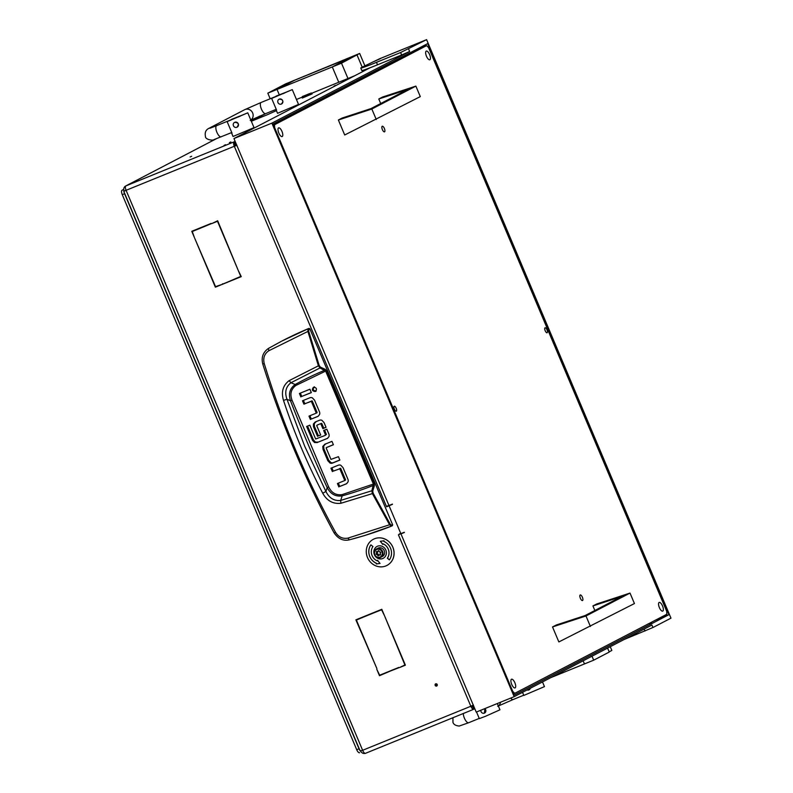 <?xml version="1.0" encoding="UTF-8"?>
<svg xmlns="http://www.w3.org/2000/svg" width="793" height="793" viewBox="0 0 793 793"><rect width="100%" height="100%" fill="white"/><g stroke="black" fill="none" stroke-linecap="round" stroke-linejoin="round"><path stroke-width="1.19" d="M335.548 85.396L334.041 86.08L335.548 85.396M225.549 144.732L224.042 145.406L225.549 144.732M230.892 141.947L229.375 142.621L230.892 141.947M435.734 683.824A1.209 1.12 -117.5 0 0 435.188 685.41A1.209 1.12 -117.5 0 0 436.765 686.004A1.209 1.12 -117.5 0 0 435.734 683.824M436.15 683.754A1.209 1.12 -117.5 0 0 437.151 685.658M190.132 156.945L191.638 156.261L190.132 156.945M265.655 113.637L252.124 120.645L265.298 113.776M267.053 114.856L276.42 110.614L267.053 114.856M251.331 121.24L266.607 115.025L251.341 121.26M251.282 121.131L252.253 120.625L251.272 121.091M400.663 533.451A1.338 1.239 -117.5 0 0 400.752 533.402L400.663 533.451A1.338 1.239 -117.5 0 1 400.564 533.501L399.196 534.056M473.262 705.076L470.844 706.256L398.423 534.799L403.498 532.549L400.951 533.877L476.236 712.114L514.161 696.68L651.915 625.043L652.966 627.511L624.15 639.485M401.199 533.491L399.315 534.343M235.243 141.6L234.074 141.868L235.115 144.336A1.338 0.496 67.9 0 0 235.184 145.803L236.879 145.317M389.095 505.805A1.338 1.239 -117.5 0 0 388.897 505.865L386.439 506.43L388.917 505.389M386.439 506.43L234.302 146.269L126.087 190.31A4.015 1.497 -112.1 0 1 125.859 185.909L234.074 141.868A4.015 1.497 67.9 0 0 234.302 146.269L236.829 145.357M360.587 750.921L360.587 750.971C361.747 753.112 363.392 753.895 365.533 753.3A4.015 1.497 -112.1 0 1 365.484 753.33A4.015 1.497 -112.1 0 1 362.629 750.297L470.844 706.256A4.015 1.497 67.9 0 0 473.699 709.279A4.015 1.497 67.9 0 0 473.748 709.259L472.697 706.791A1.338 0.496 67.9 0 0 472.697 706.791L472.806 706.741M471.746 705.82A1.338 0.496 67.9 0 0 472.687 706.801L473.411 705.046M398.73 667.448L379.49 675.715L376.804 669.361L379.678 675.2L398.73 667.448M238.237 270.423L241.27 276.628L221.871 284.528L240.765 276.4L238.237 270.423M211.89 223.537L217.669 220.761L237.979 269.808L217.48 221.267L211.89 223.537L217.788 221.039M399.464 667.587L404.896 664.94L384.734 616.26L405.392 665.168L399.464 667.587L405.362 665.089M194.711 238.267L215.557 286.669L221.297 284.766L215.369 287.175L194.711 238.267M376.893 668.608L355.888 619.839L361.816 617.43L356.394 620.067L376.893 668.608M384.476 615.646L381.602 609.807L362.391 617.192L381.79 609.292L384.476 615.646M211.166 223.408L192.263 231.526L194.444 237.652L191.767 231.298L211.166 223.408M398.849 667.736L380.263 674.962M222.645 283.785L221.871 284.528M241.231 276.549L222.764 284.063M216.142 286.432L221.257 284.677M356.394 620.067L361.935 617.707M363.323 616.815L362.55 617.559M381.909 609.579L363.442 617.093M211.285 223.685L192.263 231.526M389.71 505.448L386.597 506.806M360.418 750.793L362.629 750.297L126.087 190.31L124.65 190.994M124.223 191.172L126.028 190.171M124.045 190.974C123.311 188.665 123.916 186.97 125.859 185.909L216.301 138.755M216.182 138.805L125.859 185.909M234.302 146.269L235.184 145.803M473.748 709.259L474.769 708.625M236.859 145.06L235.115 144.336M216.261 286.709L215.369 287.175M380.382 675.249L379.49 675.715M308.943 329.184L308.13 328.788L307.843 331.246L318.36 365.662L319.995 367.952L325.645 371.065L373.414 484.136L371.877 490.768L340.683 500.423C334.21 501.166 329.283 498.182 325.913 491.491L327.182 487.616A1416.486 1313.337 62.5 0 1 308.17 444.476A1416.486 1313.337 62.5 0 1 290.506 400.792C288.226 393.814 289.792 388.382 295.184 384.506L290.962 382.732L319.995 367.952L320.422 367.139L319.163 365.434L308.655 331.058L308.943 329.184L309.825 328.748L308.983 328.371A401.912 372.641 62.5 0 0 282.03 340.98L308.983 328.371M322.721 493.226L325.913 491.491L304.681 446.172L286.957 399.266L283.517 400.396C294.084 432.463 307.149 463.399 322.721 493.226C326.984 500.819 333.03 504.17 340.881 503.277L372.403 493.613L389.581 524.758L347.899 538.13C342.685 539.032 338.561 537.109 335.548 532.361C306.009 478.714 282.229 422.431 264.228 363.501C262.909 358.02 264.426 353.777 268.758 350.784L268.52 348.375L281.337 341.337M309.825 328.748L392.664 524.847L391.494 526.116C378.122 531.429 364.086 535.999 349.386 539.825L349.316 539.855C343.27 541.213 338.185 538.873 334.061 532.817L334.061 532.817C305.018 479.022 281.267 422.778 262.79 364.106C261.095 357.455 262.998 352.211 268.5 348.385L268.52 348.375M392.337 525.709L392.664 524.847L391.445 526.136L392.376 525.69M303.422 400.406L304.819 403.706L312.283 401.02L317.091 412.41L316.209 412.875L311.391 401.486L312.283 401.02L310.995 401.298L311.877 400.832M309.894 415.74L311.292 419.041L318.261 416.206M300.349 393.12L301.746 396.431L311.302 392.535M314.405 386.796C312.432 389.254 313.037 390.671 316.199 391.048M324.515 444.407L331.96 441.354L333.397 444.744L326.339 447.619L333.357 444.665M325.794 443.763L323.663 445.944L323.931 448.927L328.689 460.208L330.919 462.577A3.687 3.42 -117.5 0 0 333.437 462.597L339.83 459.99M331.88 467.82L333.268 471.131L340.742 468.435L345.55 479.824L344.658 480.29L339.85 468.901L340.742 468.435L333.268 471.131M338.353 483.155L339.751 486.466L346.719 483.621M317.824 424.81L321.393 423.363L317.824 424.81M321.78 423.492L323.752 428.161L322.87 428.626L320.897 423.958L321.393 423.363M323.752 428.161L326.002 427.249M316.457 421.39L314.286 423.551L314.395 426.327L318.449 435.902L320.679 434.99M324.575 430.103L326.438 434.505L325.546 434.97L323.643 430.48L326.815 429.191L328.827 433.93A3.727 3.45 62.5 0 1 328.936 436.675L327.331 438.499M307.585 426.069L313.443 439.946L315.436 442.088L318.271 442.097L327.737 438.251M391.772 525.283L391.494 526.116L391.772 525.283L390.285 524.292L373.126 493.167L372.403 493.613L371.877 490.768L372.75 491.036L374.395 485.633L374.177 483.809L342.1 494.614C336.073 495.476 331.593 492.909 328.659 486.922L292.022 400.178C289.762 393.933 291.081 389.006 295.967 385.408L295.184 384.506A357.316 331.296 -117.5 0 1 324.862 370.162L325.279 369.35L320.422 367.139M318.201 416.246L319.589 414.452A3.787 3.509 62.5 0 0 319.44 411.755L314.563 400.197L312.333 397.818A3.687 3.42 62.5 0 0 309.815 397.799L302.49 400.782L303.927 404.172L304.819 403.706M311.292 419.041L317.844 416.454M310.4 419.507L308.973 416.117L316.02 413.242M316.12 413.193L316.913 412.776M310.975 401.308L303.927 404.172M300.854 396.887L299.417 393.497L309.904 389.234L311.342 392.624L301.746 396.431M315.644 391.336L315.307 391.514C317.269 389.046 316.675 387.628 313.513 387.252C311.55 389.72 312.145 391.137 315.307 391.514L315.485 391.435M326.161 447.986L330.968 459.385L338.433 456.689L339.87 460.079L332.545 463.062A3.687 3.42 62.5 0 1 330.027 463.043L330.919 462.577M328.689 460.208L327.806 460.674L330.027 463.043M327.806 460.674L323.038 449.383L323.931 448.927M324.912 444.229L322.781 446.409L323.038 449.383M346.66 483.661L348.038 481.876A3.787 3.509 62.5 0 0 347.899 479.17L343.012 467.612L340.792 465.243A3.687 3.42 62.5 0 0 338.274 465.223L330.949 468.197L332.386 471.597M339.751 486.466L346.303 483.869M338.859 486.922L337.421 483.532L344.479 480.657M344.578 480.608L345.371 480.201M316.734 425.653L320.719 435.079L318.449 435.902M317.557 436.368L313.513 426.793L314.395 426.327M315.158 422.045L313.404 424.017L313.513 426.793M315.564 421.856L319.48 420.26A3.509 3.261 62.5 0 1 321.849 420.27L324.03 422.59L326.032 427.338L322.87 428.626M327.648 438.311L318.271 442.097M313.443 439.946L312.551 440.412L314.553 442.553L317.378 442.563M312.551 440.412L306.653 426.446L309.815 425.157L315.664 439.005L325.358 435.347M264.228 363.501L262.79 364.106M335.548 532.361L334.061 532.817M349.386 539.825L347.899 538.13M391.494 526.116L389.581 524.758L390.285 524.292M268.758 350.784L308.655 331.058M340.881 503.277L340.683 500.423L342.209 495.843A357.316 331.296 -117.5 0 0 373.523 485.366L374.395 485.633M339.434 468.722L340.326 468.257M319.163 365.434L289.088 380.66C282.883 385.477 281.019 392.059 283.517 400.396M292.022 400.178L290.506 400.792L286.957 399.266C284.509 392.218 285.837 386.697 290.962 382.732L289.088 380.66M328.659 486.922L327.182 487.616C330.631 494.128 335.647 496.864 342.209 495.843L342.1 494.614M309.825 93.524L302.371 96.548L309.825 93.524M311.887 93.257L302.014 97.42L302.282 98.045L312.155 93.881L311.005 92.9M497.31 703.54L499.957 709.814L485.683 716.218L479.329 718.627L476.524 711.995M484.9 708.585L484.384 713.135A2.676 2.488 62.5 0 1 480.826 710.25M484.81 708.625A2.676 2.488 62.5 0 1 484.384 713.135M542.491 681.95L544.454 686.619L523.826 695.431L522.528 692.339M530.348 688.265L528.881 689.94A2.676 2.488 62.5 0 1 527.117 689.95M530.279 688.304A2.676 2.488 62.5 0 1 528.881 689.94M276.529 109.989L271.652 98.431L292.28 89.619L276.192 96.33M281.584 103.952L281.584 103.952A2.676 2.488 -117.5 0 0 279.305 99.115C283.091 99.482 283.785 101.127 281.396 104.042A2.676 2.488 -117.5 0 0 281.584 103.952L281.396 104.042A2.676 2.488 -117.5 0 1 279.106 99.204A2.676 2.488 -117.5 0 1 279.305 99.115L279.106 99.204M276.251 110.207L277.55 113.29L298.535 104.428L292.28 89.619M271.652 98.431L287.958 91.453L276.103 96.112M232.032 133.184L227.145 121.636L247.773 112.824L231.685 119.535M237.087 127.158L237.087 127.158A2.676 2.488 -117.5 0 0 234.807 122.31C238.584 122.687 239.278 124.332 236.889 127.247A2.676 2.488 -117.5 0 0 237.087 127.158L236.889 127.247A2.676 2.488 -117.5 0 1 234.609 122.4L234.807 122.31A2.676 2.488 -117.5 0 0 234.609 122.4L234.609 122.4M231.744 133.402L233.053 136.485L254.028 127.623L247.773 112.824M227.145 121.636L243.461 114.648L231.596 119.317M235.442 144.247L236.017 145.605M374.851 554.723A4.153 3.846 -117.5 0 0 380.035 557.092A4.153 3.846 -117.5 0 0 381.988 551.819A4.153 3.846 -117.5 0 0 376.804 549.45A4.153 3.846 -117.5 0 0 374.851 554.723M382.623 551.531A4.689 4.352 62.5 0 1 380.759 557.33A4.689 4.352 62.5 0 1 374.564 554.813A4.689 4.352 62.5 0 1 376.427 549.014A4.689 4.352 62.5 0 1 382.623 551.531M376.338 552.166A0.565 0.525 -117.5 0 0 376.447 552.344A0.773 0.714 62.5 0 1 376.338 553.514A0.565 0.525 -117.5 0 0 376.764 554.545A0.773 0.714 62.5 0 1 377.696 555.288A0.565 0.525 -117.5 0 0 378.737 555.467A0.773 0.714 62.5 0 1 379.778 555.041A0.565 0.525 -117.5 0 0 380.382 554.198A0.773 0.714 62.5 0 1 380.501 553.028A0.565 0.525 -117.5 0 0 380.065 551.997A0.773 0.714 62.5 0 1 379.143 551.244A0.565 0.525 -117.5 0 0 378.092 551.076A0.773 0.714 62.5 0 1 377.062 551.492A0.565 0.525 -117.5 0 0 376.338 552.166M377.181 551.551A0.565 0.525 -117.5 0 0 377.339 551.878A0.773 0.714 62.5 0 1 377.22 553.048A0.565 0.525 -117.5 0 0 377.656 554.079A0.773 0.714 62.5 0 1 378.578 554.822A0.565 0.525 -117.5 0 0 378.816 555.269M380.759 557.33L382.365 556.498A4.689 4.352 -117.5 0 0 384.228 550.699A4.689 4.352 -117.5 0 0 378.033 548.181L376.427 549.014M379.084 555.021L379.976 554.555A0.773 0.714 62.5 0 1 380.541 554.525M378.905 550.798A0.773 0.714 62.5 0 1 378.638 551.056L377.746 551.522M377.547 546.199A6.701 6.215 -117.5 0 0 374.514 554.971A6.701 6.215 -117.5 0 0 383.247 558.302A6.701 6.215 -117.5 0 0 377.547 546.199M377.081 546.417A6.701 6.215 -117.5 0 0 382.801 558.51A6.701 6.215 -117.5 0 0 383.267 558.292M387.014 565.409L386.964 565.429A14.74 13.659 -117.5 0 0 387.014 565.409A14.74 13.659 -117.5 0 0 392.594 546.595A14.74 13.659 -117.5 0 0 374.465 538.774A14.74 13.659 -117.5 0 0 373.384 539.27A14.74 13.659 -117.5 0 0 373.364 539.29A14.74 13.659 -117.5 0 0 367.754 558.103A14.74 13.659 -117.5 0 0 385.884 565.934A14.74 13.659 -117.5 0 0 386.964 565.429A14.74 13.659 -117.5 0 0 392.555 546.625A14.74 13.659 -117.5 0 0 374.425 538.794A14.74 13.659 -117.5 0 0 373.334 539.299L373.384 539.27M370.926 544.87A12.054 11.181 -117.5 0 0 376.566 563.337L376.358 563.952L380.016 563.417M377.557 560.334L377.329 560.919A9.377 8.693 62.5 0 1 372.968 546.526L370.906 544.86A12.054 11.181 -117.5 0 0 376.516 563.357L376.318 563.972L380.035 563.436L377.527 560.304L377.329 560.919M382.979 543.81A9.377 8.693 62.5 0 1 387.341 558.203L389.393 559.868A12.054 11.181 -117.5 0 0 383.782 541.371L383.99 540.757L380.273 541.292L382.781 544.424L383.019 543.79A9.377 8.693 62.5 0 1 387.38 558.183L389.422 559.828M380.333 541.292L382.791 544.365M514.875 682.753A4.689 1.774 -112.1 0 1 515.063 687.918A4.689 1.774 -112.1 0 1 511.723 684.389A4.689 1.774 -112.1 0 1 511.525 679.224A4.689 1.774 -112.1 0 1 514.875 682.753M429.628 54.598A4.689 1.774 -112.1 0 1 429.826 59.762A4.689 1.774 -112.1 0 1 426.475 56.234A4.689 1.774 -112.1 0 1 426.287 51.079A4.689 1.774 -112.1 0 1 429.628 54.598M281.971 131.4A4.689 1.774 -112.1 0 1 282.159 136.555A4.689 1.774 -112.1 0 1 278.819 133.036A4.689 1.774 -112.1 0 1 278.63 127.871A4.689 1.774 -112.1 0 1 281.971 131.4M662.532 605.951A4.689 1.774 -112.1 0 1 662.72 611.116A4.689 1.774 -112.1 0 1 659.38 607.597A4.689 1.774 -112.1 0 1 659.191 602.432A4.689 1.774 -112.1 0 1 662.532 605.951M394.369 409.178A2.676 1.011 67.9 0 0 396.282 411.19A2.676 1.011 67.9 0 0 396.173 408.246A2.676 1.011 67.9 0 0 394.26 406.234A2.676 1.011 67.9 0 0 394.369 409.178M545.178 330.74A2.676 1.011 67.9 0 0 547.091 332.763A2.676 1.011 67.9 0 0 546.982 329.809A2.676 1.011 67.9 0 0 545.069 327.796A2.676 1.011 67.9 0 0 545.178 330.74M384.397 128.525A3.013 1.14 -112.1 0 1 384.516 131.846A3.013 1.14 -112.1 0 1 382.375 129.576A3.013 1.14 -112.1 0 1 382.246 126.256A3.013 1.14 -112.1 0 1 384.397 128.525M582.389 597.238A3.013 1.14 -112.1 0 1 582.508 600.559A3.013 1.14 -112.1 0 1 580.367 598.289A3.013 1.14 -112.1 0 1 580.238 594.968A3.013 1.14 -112.1 0 1 582.389 597.238M426.654 45.617L274.497 124.749L274.636 127.683L512.754 691.377L514.697 693.369L666.854 614.238L666.715 611.304L428.597 47.61L426.654 45.617L419.765 48.423L273.099 124.699M273.317 125.225L274.497 124.749M514.697 693.369L513.517 693.855M647.901 624.101L651.608 622.535M380.6 58.563L373.701 61.656L380.6 58.563M400.951 533.877L404.4 532.48L400.842 533.63L389.076 505.756L392.416 504.11L388.966 505.508L233.955 138.557L370.034 67.782A26.793 0.872 -22.9 0 0 377.508 64.808L401.645 54.995L400.604 52.526L426.604 39.65L379.49 58.821L362.49 67.008A26.793 0.872 -22.9 0 0 360.785 68.089A26.793 0.872 -22.9 0 0 376.467 62.34L400.604 52.526M404.38 532.43L402.547 533.174L404.311 532.262M408.593 49.017L409.644 51.486L271.88 123.123L233.955 138.557M409.644 51.486L401.645 54.995M271.88 123.123L514.161 696.68M652.966 627.511L670.967 618.144L426.604 39.65M427.714 43.585L272.851 124.124L514.092 695.213L668.955 614.674L427.714 43.585M389.076 505.756L392.495 504.308M668.955 614.674L655.444 620.176M360.785 68.089L361.836 70.547A26.793 0.872 -22.9 0 0 370.034 67.782M592.926 605.931L596.643 604.008L630.009 593.075L585.987 615.973L552.523 626.946L556.24 625.013L585.095 615.556L621.791 596.475L592.926 605.931L594.849 610.481M552.523 626.946L558.857 641.933L634.44 603.552L630.009 593.075M585.987 615.973L590.408 626.45M378.786 98.986L382.494 97.053L415.869 86.12L371.838 109.018L338.383 120.001L342.09 118.068L370.955 108.601L407.642 89.52L378.786 98.986L380.699 103.536M338.383 120.001L344.707 134.988L420.3 96.607L415.869 86.12M371.838 109.018L376.269 119.505M359.576 752.735L359.625 752.716A4.015 1.497 -112.1 0 1 359.576 752.735A4.015 1.497 -112.1 0 1 356.721 749.712L122.261 194.652A4.015 1.497 -112.1 0 1 122.033 190.261L123.698 189.388M356.721 749.712L359.021 748.77L124.56 193.72L122.261 194.652M123.847 190.419A4.015 1.497 67.9 0 0 123.886 191.331M123.956 191.737A4.015 1.497 67.9 0 0 124.56 193.72M359.021 748.77A4.015 1.497 67.9 0 0 360.012 750.565M360.329 750.971A4.015 1.497 67.9 0 0 360.855 751.496M609.173 651.836L607.597 648.089L609.173 651.836L611.839 650.438L610.263 646.701M607.577 648.099L609.252 652.054L593.679 660.182L591.994 656.207M550.798 677.628L584.461 663.929L583.142 660.807L584.461 663.929L593.679 660.182M347.968 78.507L341.496 63.182L359.665 53.448L287.918 82.958L356.989 54.846L350.09 57.651L332.287 66.939L341.496 63.182M267.816 93.177L277.025 89.431L279.265 94.724L277.025 89.431L294.827 80.143L277.025 89.431L332.287 66.939L338.76 82.254L332.287 66.939L350.09 57.651L285.619 83.889L267.816 93.177L270.185 98.778M363.828 71.013L363.472 70.19L363.828 71.013M362.193 67.157L357.068 55.064M363.809 71.023L363.462 70.19M364.869 65.769L359.665 53.448M354.62 75.801L311.808 93.227L354.649 75.791M302.123 97.172L296.443 99.482L302.123 97.162M259.589 116.165L251.064 120.615L259.767 116.085M234.074 141.868L235.124 141.313M365.533 753.3L473.649 709.299M374.177 483.809L326.409 370.727L325.279 369.35M373.126 493.167L372.75 491.036M332.545 463.062L333.437 462.597M323.663 445.944L322.781 446.409M314.286 423.551L313.404 424.017M315.436 442.088L314.553 442.553M295.967 385.408L326.409 370.727M452.932 717.734L452.952 722.373C453.705 724.534 455.806 725.754 459.266 726.031L468.673 722.72A6.027 2.25 -112.1 0 1 464.401 718.18A6.027 2.25 -112.1 0 1 463.32 713.502M500.552 702.221A6.027 5.591 62.5 0 1 498.311 705.929M510.702 698.088A6.027 2.25 67.9 0 0 513.17 699.515L523.737 695.213M276.251 109.325L265.685 113.627A6.027 2.25 -112.1 0 1 261.412 109.087A6.027 2.25 -112.1 0 1 261.135 102.456L244.66 109.702L209.065 128.258C205.823 129.784 204.624 132.52 205.466 136.485C205.199 139.598 213.099 140.916 214.1 139.558L231.744 132.53M250.826 120.03A6.027 5.591 -117.5 0 0 244.66 109.702M211.523 127.673A6.027 5.591 -117.5 0 0 209.065 128.258M209.828 128.268L216.638 125.661A6.027 2.25 67.9 0 0 216.905 132.282A6.027 2.25 67.9 0 0 221.188 136.822M283.131 93.723A6.027 2.25 -112.1 0 1 283.587 93.316L284.568 93.088M238.634 116.918A6.027 2.25 -112.1 0 1 239.089 116.521L240.071 116.293M377.339 551.878L376.447 552.344M377.656 554.079L376.764 554.545M380.541 554.644L379.778 555.041M378.578 554.822L377.696 555.288M377.22 553.048L376.338 553.514M378.767 550.719L378.092 551.076M376.467 62.34L377.508 64.808M644.967 631.01L644.144 629.077M122.033 190.261L123.708 189.577M473.699 709.279L365.484 753.33M360.181 750.961L123.797 191.381M474.809 708.724L474.045 709.12M235.977 145.615L236.74 145.377M349.316 539.855L364.909 535.463L391.445 526.136M268.5 348.385L281.346 341.337M316.08 413.222L316.962 412.756M327.172 447.183L326.29 447.649M345.421 480.171L344.529 480.637M316.863 425.306L317.755 424.84M302.371 96.548L302.014 97.42M497.726 706.285L513.17 699.515M468.673 722.72L479.24 718.418M261.135 102.456L283.587 93.316M216.638 125.661L239.089 116.521M265.685 113.627L250.231 120.387"/></g></svg>

